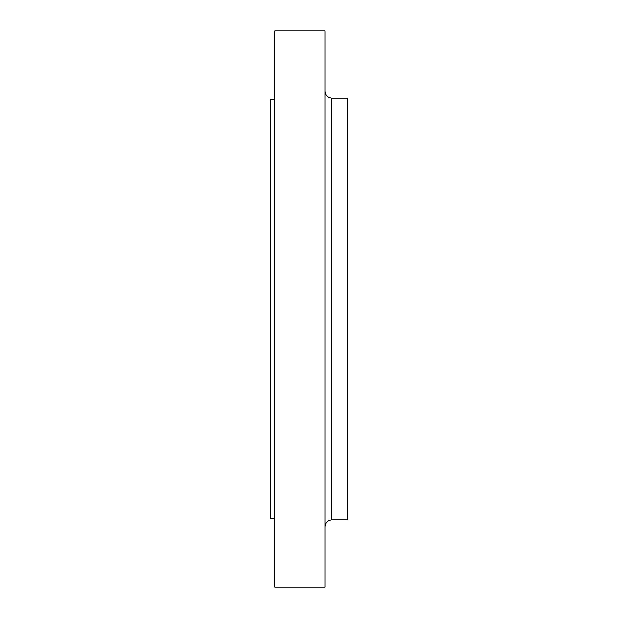 <?xml version="1.0" encoding="UTF-8"?>
<svg xmlns="http://www.w3.org/2000/svg" width="618" height="618" viewBox="0 0 618 618"><rect width="100%" height="100%" fill="white"/><g stroke="black" fill="none" stroke-linecap="round" stroke-linejoin="round"><path stroke-width="0.93" d="M331.796 519.854L347.749 519.854L347.749 98.146L331.796 98.146L331.796 519.854C327.64 520.263 325.362 522.542 324.96 526.69M324.96 309L324.96 30.9L274.809 30.9L274.809 587.1L324.96 587.1L324.96 309M274.809 518.718L270.251 518.718L270.251 99.282L274.809 99.282M331.796 98.146C327.64 97.737 325.362 95.458 324.96 91.309"/></g></svg>
